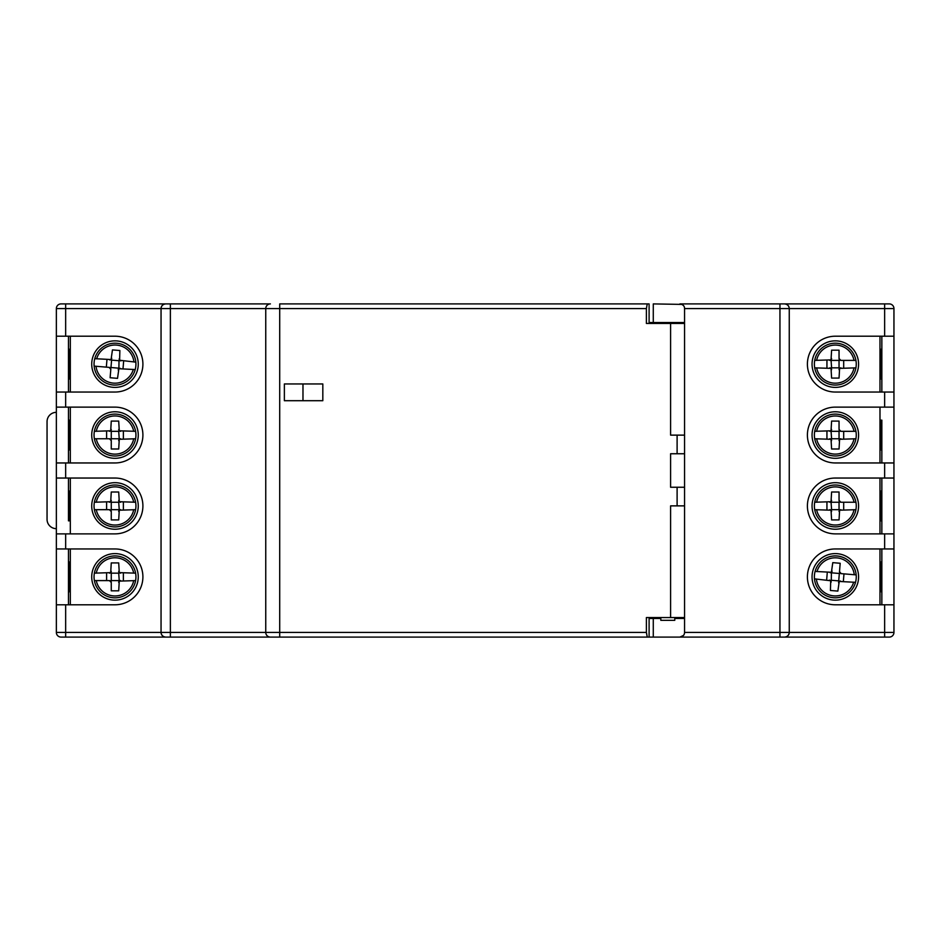 <?xml version="1.0" encoding="UTF-8"?>
<svg xmlns="http://www.w3.org/2000/svg" width="941" height="941" viewBox="0 0 941 941"><rect width="100%" height="100%" fill="white"/><g stroke="black" fill="none" stroke-linecap="round" stroke-linejoin="round"><path stroke-width="1.41" d="M91.724 505.964A23.266 23.266 0 0 1 114.99 482.686A23.266 23.266 0 0 1 138.256 505.964A23.266 23.266 0 0 1 114.99 529.23A23.266 23.266 0 0 1 91.724 505.964A23.266 23.266 0 0 0 114.99 529.23A23.266 23.266 0 0 0 138.256 505.964A23.266 23.266 0 0 0 114.99 482.686A23.266 23.266 0 0 0 91.724 505.964M91.724 576.88A23.266 23.266 0 0 1 114.99 553.602A23.266 23.266 0 0 1 138.256 576.88A23.266 23.266 0 0 1 114.99 600.146A23.266 23.266 0 0 1 91.724 576.88A23.266 23.266 0 0 0 114.99 600.146A23.266 23.266 0 0 0 138.256 576.88A23.266 23.266 0 0 0 114.99 553.602A23.266 23.266 0 0 0 91.724 576.88M807.402 364.12A27.924 27.924 0 0 0 835.314 392.044L893.95 392.044L893.95 336.208L835.314 336.208A27.924 27.924 0 0 0 807.402 364.12M807.402 435.036A27.924 27.924 0 0 0 835.314 462.96L893.95 462.96L893.95 407.124L835.314 407.124A27.924 27.924 0 0 0 807.402 435.036M807.402 576.88A27.924 27.924 0 0 0 835.314 604.792L893.95 604.792L893.95 548.956L835.314 548.956A27.924 27.924 0 0 0 807.402 576.88M807.402 505.964A27.924 27.924 0 0 0 835.314 533.876L893.95 533.876L893.95 478.04L835.314 478.04A27.924 27.924 0 0 0 807.402 505.964M858.58 505.964A23.266 23.266 0 0 0 835.314 482.686A23.266 23.266 0 0 0 812.048 505.964A23.266 23.266 0 0 0 835.314 529.23A23.266 23.266 0 0 0 858.58 505.964A23.266 23.266 0 0 0 835.314 482.686A23.266 23.266 0 0 0 812.048 505.964A23.266 23.266 0 0 0 835.314 529.23A23.266 23.266 0 0 0 858.58 505.964M858.58 576.88A23.266 23.266 0 0 0 835.314 553.602A23.266 23.266 0 0 0 812.048 576.88A23.266 23.266 0 0 0 835.314 600.146A23.266 23.266 0 0 0 858.58 576.88A23.266 23.266 0 0 0 835.314 553.602A23.266 23.266 0 0 0 812.048 576.88A23.266 23.266 0 0 0 835.314 600.146A23.266 23.266 0 0 0 858.58 576.88M812.048 435.036A23.266 23.266 0 0 1 835.314 411.77A23.266 23.266 0 0 1 858.58 435.036A23.266 23.266 0 0 1 835.314 458.314A23.266 23.266 0 0 1 812.048 435.036A23.266 23.266 0 0 0 835.314 458.314A23.266 23.266 0 0 0 858.58 435.036A23.266 23.266 0 0 0 835.314 411.77A23.266 23.266 0 0 0 812.048 435.036M812.048 364.12A23.266 23.266 0 0 1 835.314 340.854A23.266 23.266 0 0 1 858.58 364.12A23.266 23.266 0 0 1 835.314 387.398A23.266 23.266 0 0 1 812.048 364.12A23.266 23.266 0 0 0 835.314 387.398A23.266 23.266 0 0 0 858.58 364.12A23.266 23.266 0 0 0 835.314 340.854A23.266 23.266 0 0 0 812.048 364.12M138.256 435.036A23.266 23.266 0 0 0 114.99 411.77A23.266 23.266 0 0 0 91.724 435.036A23.266 23.266 0 0 0 114.99 458.314A23.266 23.266 0 0 0 138.256 435.036A23.266 23.266 0 0 0 114.99 411.77A23.266 23.266 0 0 0 91.724 435.036A23.266 23.266 0 0 0 114.99 458.314A23.266 23.266 0 0 0 138.256 435.036M138.256 364.12A23.266 23.266 0 0 0 114.99 340.854A23.266 23.266 0 0 0 91.724 364.12A23.266 23.266 0 0 0 114.99 387.398A23.266 23.266 0 0 0 138.256 364.12A23.266 23.266 0 0 0 114.99 340.854A23.266 23.266 0 0 0 91.724 364.12A23.266 23.266 0 0 0 114.99 387.398A23.266 23.266 0 0 0 138.256 364.12M649.102 618.472L660.817 618.472L660.817 620.331L674.779 620.331L674.779 618.472L684.554 618.472L684.554 617.543L670.592 617.543L670.592 505.87L677.108 505.87L677.108 487.25L670.592 487.25L670.592 453.75L677.108 453.75L677.108 435.13L670.592 435.13L670.592 323.457L684.554 323.457L684.554 308.566C684.566 306.001 683.013 304.449 679.896 303.908L889.292 303.908A4.658 4.658 0 0 1 893.95 308.566L893.95 336.208M670.592 617.543L646.396 617.543L646.396 632.434L647.243 637.092L679.896 637.092C682.931 636.587 684.483 635.046 684.554 632.434L779.948 632.434L779.948 308.566L684.554 308.566M670.592 323.457L646.396 323.457L646.396 308.566L279.712 308.566L279.712 303.908L649.102 303.908L649.102 323.457M647.243 637.092L270.408 637.092A4.658 4.658 0 0 1 265.75 632.434A4.658 4.658 0 0 0 270.408 637.092L61.012 637.092A4.658 4.658 0 0 1 56.354 632.434L56.354 308.566A4.658 4.658 0 0 1 61.012 303.908L270.408 303.908A4.658 4.658 0 0 0 265.75 308.566L170.368 308.566L170.368 632.434L265.75 632.434L265.75 308.566L279.712 308.566L279.712 632.434L646.396 632.434M893.95 604.792L893.95 632.434A4.658 4.658 0 0 1 889.292 637.092L679.896 637.092L683.425 635.469M68.458 604.792L68.458 548.956M70.316 520.844L68.458 520.844L68.458 478.04M68.458 462.96L68.458 407.124M68.458 392.044L68.458 336.208M879.988 591.76L881.846 591.76L881.846 561.989L879.988 561.989M879.988 520.844L881.846 520.844L881.846 491.073L879.988 491.073M879.988 449.927L881.846 449.927L881.846 420.156L879.988 420.156M879.988 379.011L881.846 379.011L881.846 349.24L879.988 349.24M70.316 336.208L70.316 392.044M70.316 407.124L70.316 462.96M70.316 478.04L70.316 533.876M70.316 548.956L70.316 604.792M65.658 336.208L114.99 336.208A27.924 27.924 0 0 1 142.903 364.12A27.924 27.924 0 0 1 114.99 392.044L65.658 392.044L65.658 407.124L114.99 407.124A27.924 27.924 0 0 1 142.903 435.036A27.924 27.924 0 0 1 114.99 462.96L65.658 462.96L65.658 478.04L114.99 478.04A27.924 27.924 0 0 1 142.903 505.964A27.924 27.924 0 0 1 114.99 533.876L65.658 533.876L65.658 548.956L114.99 548.956A27.924 27.924 0 0 1 142.903 576.88A27.924 27.924 0 0 1 114.99 604.792L65.658 604.792L65.658 632.434L161.052 632.434L161.052 308.566L65.658 308.566L65.658 336.208L56.354 336.208M893.95 392.044L893.95 407.124M893.95 462.96L893.95 478.04M893.95 533.876L893.95 548.956M884.646 336.208L884.646 308.566L789.252 308.566L789.252 632.434L884.646 632.434L884.646 604.792M684.554 618.472L684.554 632.434M649.102 322.528L653.277 322.528L653.277 303.908L681.978 304.402M879.988 478.04L879.988 533.876M879.988 548.956L879.988 604.792M879.988 407.124L879.988 462.96M879.988 336.208L879.988 392.044M881.846 548.956L881.846 561.989M881.846 591.76L881.846 604.792M881.846 478.04L881.846 491.073M881.846 520.844L881.846 533.876M881.846 449.927L881.846 462.96M881.846 336.208L881.846 349.24M881.846 379.011L881.846 392.044M56.354 533.876L65.658 533.876M65.658 478.04L56.354 478.04M65.658 548.956L56.354 548.956M56.354 604.792L65.658 604.792M56.354 462.96L65.658 462.96M65.658 407.124L56.354 407.124M56.354 392.044L65.658 392.044M70.316 561.989L68.458 561.989M68.458 591.76L70.316 591.76M70.316 491.073L68.458 491.073M68.458 449.927L70.316 449.927M70.316 420.156L68.458 420.156M68.458 379.011L70.316 379.011M70.316 349.24L68.458 349.24M653.277 322.528L684.554 322.528M165.71 637.092A4.658 4.658 0 0 1 161.052 632.434C161.346 635.246 162.899 636.786 165.71 637.092A4.658 4.658 0 0 1 161.052 632.434L170.368 632.434L170.368 637.092M165.71 303.908C162.899 304.214 161.346 305.754 161.052 308.566A4.658 4.658 0 0 1 165.71 303.908A4.658 4.658 0 0 0 161.052 308.566L170.368 308.566L170.368 303.908M784.594 303.908A4.658 4.658 0 0 1 789.252 308.566C788.958 305.754 787.405 304.214 784.594 303.908A4.658 4.658 0 0 1 789.252 308.566L779.948 308.566L779.948 303.908M682.06 304.449L683.437 305.543M784.594 637.092C787.405 636.786 788.958 635.246 789.252 632.434A4.658 4.658 0 0 1 784.594 637.092A4.658 4.658 0 0 0 789.252 632.434L779.948 632.434L779.948 637.092M833.561 597.735A20.937 20.937 0 0 0 855.534 582.314A20.937 20.937 0 0 1 814.471 578.856L830.691 580.75L830.433 590.477L837.855 591.101L839.231 581.467L855.534 582.314A20.937 20.937 0 0 0 856.169 574.892L841.195 573.634L839.501 571.622A1.858 1.858 0 0 0 841.195 573.634M839.501 571.622L840.195 563.271L832.785 562.647L831.409 572.281L815.094 571.434A20.937 20.937 0 0 0 814.471 578.856M830.068 572.693A1.858 1.858 0 0 0 832.079 570.999M840.572 581.056A1.858 1.858 0 0 0 838.56 582.75M831.138 582.126A1.858 1.858 0 0 0 829.444 580.115M826.657 579.879L827.28 572.457M843.983 573.869L843.348 581.291M831.926 572.857L839.337 573.481L838.713 580.891L831.291 580.268L831.409 572.281M839.337 573.481L839.948 572.998M831.291 580.268L830.691 580.75M837.078 556.013A20.937 20.937 0 0 1 856.169 574.892A20.937 20.937 0 0 0 815.094 571.434A20.937 20.937 0 0 1 837.078 556.013M835.314 526.901A20.937 20.937 0 0 0 855.922 509.681A20.937 20.937 0 0 1 814.718 509.681L831.032 510.21L831.597 519.914L839.043 519.914L839.607 510.21L855.922 509.681A20.937 20.937 0 0 0 855.922 502.235L840.901 502.235L839.043 500.377A1.858 1.858 0 0 0 840.901 502.235M839.043 500.377L839.043 492.002L831.597 492.002L831.032 501.706L814.718 502.235A20.937 20.937 0 0 0 814.718 509.681M829.739 502.235A1.858 1.858 0 0 0 831.597 500.377M840.901 509.681A1.858 1.858 0 0 0 839.043 511.539M831.597 511.539A1.858 1.858 0 0 0 829.739 509.681M826.939 509.681L826.939 502.235M843.689 502.235L843.689 509.681M831.597 502.235L839.043 502.235L839.043 509.681L831.597 509.681L831.032 501.706M835.314 485.015A20.937 20.937 0 0 1 855.922 502.235A20.937 20.937 0 0 0 814.718 502.235A20.937 20.937 0 0 1 835.314 485.015M835.314 455.985A20.937 20.937 0 0 0 855.922 438.765A20.937 20.937 0 0 1 814.718 438.765L831.032 439.294L831.597 448.998L839.043 448.998L839.607 439.294L855.922 438.765A20.937 20.937 0 0 0 855.922 431.319L840.901 431.319L839.043 429.461A1.858 1.858 0 0 0 840.901 431.319M839.043 429.461L839.043 421.086L831.597 421.086L831.032 430.79L814.718 431.319A20.937 20.937 0 0 0 814.718 438.765M829.739 431.319A1.858 1.858 0 0 0 831.597 429.461M840.901 438.765A1.858 1.858 0 0 0 839.043 440.623M831.597 440.623A1.858 1.858 0 0 0 829.739 438.765M826.939 438.765L826.939 431.319M843.689 431.319L843.689 438.765M831.597 431.319L839.043 431.319L839.043 438.765L831.597 438.765L831.032 430.79M835.314 414.099A20.937 20.937 0 0 1 855.922 431.319A20.937 20.937 0 0 0 814.718 431.319A20.937 20.937 0 0 1 835.314 414.099M835.314 385.069A20.937 20.937 0 0 0 855.922 367.849A20.937 20.937 0 0 1 814.718 367.849L831.032 368.378L831.597 378.082L839.043 378.082L839.607 368.378L855.922 367.849A20.937 20.937 0 0 0 855.922 360.403L840.901 360.403L839.043 358.545A1.858 1.858 0 0 0 840.901 360.403M839.043 358.545L839.043 350.17L831.597 350.17L831.032 359.874L814.718 360.403A20.937 20.937 0 0 0 814.718 367.849M829.739 360.403A1.858 1.858 0 0 0 831.597 358.545M840.901 367.849A1.858 1.858 0 0 0 839.043 369.707M831.597 369.707A1.858 1.858 0 0 0 829.739 367.849M826.939 367.849L826.939 360.403M843.689 360.403L843.689 367.849M831.597 360.403L839.043 360.403L839.043 367.849L831.597 367.849L831.032 359.874M835.314 343.183A20.937 20.937 0 0 1 855.922 360.403A20.937 20.937 0 0 0 814.718 360.403A20.937 20.937 0 0 1 835.314 343.183M116.743 343.265A20.937 20.937 0 0 1 135.833 362.144L119.613 360.25L119.872 350.522L112.45 349.899L111.073 359.533L94.77 358.686A20.937 20.937 0 0 1 116.743 343.265M110.815 369.378L110.109 377.729L117.519 378.353L118.895 368.719L135.21 369.566A20.937 20.937 0 0 1 94.147 366.108L109.109 367.366L110.815 369.378A1.858 1.858 0 0 0 109.109 367.366M94.77 358.686A20.937 20.937 0 0 0 94.147 366.108M120.236 368.307A1.858 1.858 0 0 0 118.225 370.001M109.732 359.944A1.858 1.858 0 0 0 111.744 358.25M119.166 358.874A1.858 1.858 0 0 0 120.86 360.885M123.647 361.121L123.024 368.543M135.21 369.566A20.937 20.937 0 0 0 135.833 362.144M106.333 367.131L106.956 359.709M118.39 368.143L110.967 367.519L111.591 360.109L119.013 360.732L118.895 368.719M110.967 367.519L110.368 368.002M119.013 360.732L119.613 360.25M114.99 414.099A20.937 20.937 0 0 1 135.598 431.319L119.272 430.79L118.707 421.086L111.261 421.086L110.709 430.79L94.382 431.319A20.937 20.937 0 0 1 114.99 414.099M111.261 440.623L111.261 448.998L118.707 448.998L119.272 439.294L135.598 438.765A20.937 20.937 0 0 1 94.382 438.765L109.403 438.765L111.261 440.623A1.858 1.858 0 0 0 109.403 438.765M94.382 431.319A20.937 20.937 0 0 0 94.382 438.765M120.577 438.765A1.858 1.858 0 0 0 118.707 440.623M109.403 431.319A1.858 1.858 0 0 0 111.261 429.461M118.707 429.461A1.858 1.858 0 0 0 120.577 431.319M123.365 431.319L123.365 438.765M135.598 438.765A20.937 20.937 0 0 0 135.598 431.319M106.615 438.765L106.615 431.319M118.707 438.765L111.261 438.765L111.261 431.319L118.707 431.319L119.272 439.294M114.99 485.015A20.937 20.937 0 0 1 135.598 502.235L119.272 501.706L118.707 492.002L111.261 492.002L110.709 501.706L94.382 502.235A20.937 20.937 0 0 1 114.99 485.015M111.261 511.539L111.261 519.914L118.707 519.914L119.272 510.21L135.598 509.681A20.937 20.937 0 0 1 94.382 509.681L109.403 509.681L111.261 511.539A1.858 1.858 0 0 0 109.403 509.681M94.382 502.235A20.937 20.937 0 0 0 94.382 509.681M120.577 509.681A1.858 1.858 0 0 0 118.707 511.539M109.403 502.235A1.858 1.858 0 0 0 111.261 500.377M118.707 500.377A1.858 1.858 0 0 0 120.577 502.235M123.365 502.235L123.365 509.681M135.598 509.681A20.937 20.937 0 0 0 135.598 502.235M106.615 509.681L106.615 502.235M118.707 509.681L111.261 509.681L111.261 502.235L118.707 502.235L119.272 510.21M114.99 555.931A20.937 20.937 0 0 1 135.598 573.151L119.272 572.622L118.707 562.918L111.261 562.918L110.709 572.622L94.382 573.151A20.937 20.937 0 0 1 114.99 555.931M111.261 582.455L111.261 590.83L118.707 590.83L119.272 581.126L135.598 580.597A20.937 20.937 0 0 1 94.382 580.597L109.403 580.597L111.261 582.455A1.858 1.858 0 0 0 109.403 580.597M94.382 573.151A20.937 20.937 0 0 0 94.382 580.597M120.577 580.597A1.858 1.858 0 0 0 118.707 582.455M109.403 573.151A1.858 1.858 0 0 0 111.261 571.293M118.707 571.293A1.858 1.858 0 0 0 120.577 573.151M123.365 573.151L123.365 580.597M135.598 580.597A20.937 20.937 0 0 0 135.598 573.151M106.615 580.597L106.615 573.151M118.707 580.597L111.261 580.597L111.261 573.151L118.707 573.151L119.272 581.126M659.429 322.528L659.429 323.457M676.179 322.528L676.179 323.457M676.179 618.472L676.179 617.543M659.429 618.472L659.429 617.543M322.822 383.952L284.37 383.952L284.37 400.701L322.822 400.701L322.822 383.952M684.554 323.457L684.554 617.543M649.102 617.543L649.102 637.092M262.962 637.092L270.408 637.092M647.243 303.908L646.396 308.566M302.978 400.701L302.978 383.952M677.108 435.13L684.554 435.13M684.554 453.75L677.108 453.75M677.108 487.25L684.554 487.25M684.554 505.87L677.108 505.87M881.388 591.76L881.388 561.989M881.388 520.844L881.388 491.073M881.388 449.927L881.388 420.156M881.388 379.011L881.388 349.24M68.916 349.24L68.916 379.011M68.916 420.156L68.916 449.927M68.916 491.073L68.916 520.844M68.916 561.989L68.916 591.76M65.658 637.092L61.012 637.092A4.658 4.658 0 0 1 56.354 632.434L65.658 632.434L65.658 637.092M61.012 303.908L65.658 303.908L65.658 308.566L56.354 308.566A4.658 4.658 0 0 1 61.012 303.908M687.342 637.092L679.896 637.092M884.646 303.908L889.292 303.908A4.658 4.658 0 0 1 893.95 308.566L884.646 308.566L884.646 303.908M56.354 412.334A9.304 9.304 0 0 0 47.05 421.639L47.05 519.361A9.304 9.304 0 0 0 56.354 528.666M653.277 618.472L653.277 637.092M884.646 548.956L884.646 533.876M884.646 478.04L884.646 462.96M884.646 407.124L884.646 392.044M884.646 637.092L884.646 632.434L893.95 632.434A4.658 4.658 0 0 1 889.292 637.092M56.354 632.434A4.658 4.658 0 0 0 61.012 637.092M893.95 308.566A4.658 4.658 0 0 0 889.292 303.908M816.365 579.009A19.079 19.079 0 0 0 853.652 582.161M854.275 574.739A19.079 19.079 0 0 0 816.988 571.599M816.612 509.681A19.079 19.079 0 0 0 854.028 509.681M854.028 502.235A19.079 19.079 0 0 0 816.612 502.235M816.612 438.765A19.079 19.079 0 0 0 854.028 438.765M854.028 431.319A19.079 19.079 0 0 0 816.612 431.319M816.612 367.849A19.079 19.079 0 0 0 854.028 367.849M854.028 360.403A19.079 19.079 0 0 0 816.612 360.403M133.951 361.991A19.079 19.079 0 0 0 96.652 358.839M96.029 366.261A19.079 19.079 0 0 0 133.316 369.401M133.704 431.319A19.079 19.079 0 0 0 96.276 431.319M96.276 438.765A19.079 19.079 0 0 0 133.704 438.765M133.704 502.235A19.079 19.079 0 0 0 96.276 502.235M96.276 509.681A19.079 19.079 0 0 0 133.704 509.681M133.704 573.151A19.079 19.079 0 0 0 96.276 573.151M96.276 580.597A19.079 19.079 0 0 0 133.704 580.597M265.75 632.434L279.712 632.434L279.712 637.092"/></g></svg>

